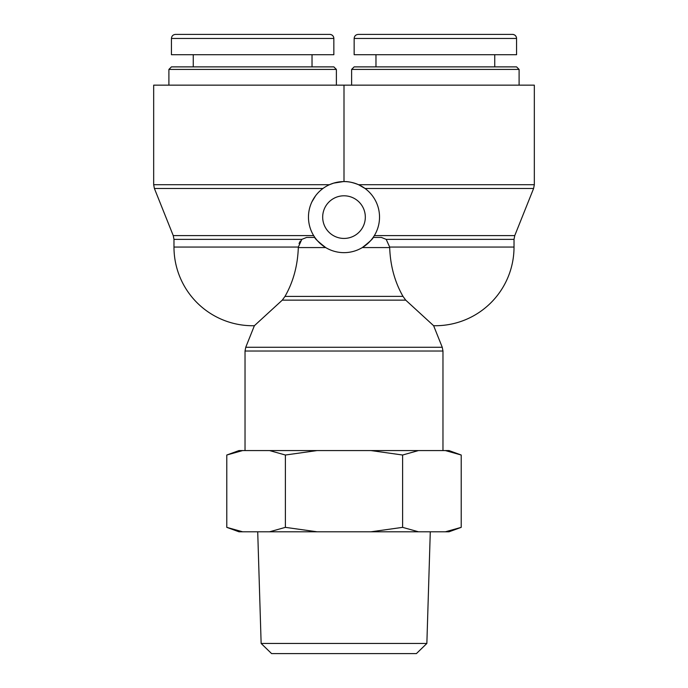 <?xml version="1.0" encoding="UTF-8"?>
<svg xmlns="http://www.w3.org/2000/svg" width="688" height="688" viewBox="0 0 688 688"><rect width="100%" height="100%" fill="white"/><g stroke="black" fill="none" stroke-linecap="round" stroke-linejoin="round"><path stroke-width="1.03" d="M252.642 69.419L336.389 69.419L333.852 66.882L171.432 66.882L168.895 69.419L252.642 69.419M329.793 34.4L175.5 34.4C173.041 34.641 171.682 36 171.441 38.459L333.843 38.459A4.059 4.059 0 0 0 329.793 34.4L329.793 34.4C332.252 34.641 333.603 36 333.843 38.459L333.852 54.705L171.432 54.705L171.432 38.459M312.025 66.882L312.025 54.705M435.358 69.419L519.105 69.419L516.568 66.882L354.148 66.882L351.611 69.419L435.358 69.419M512.508 34.4L358.216 34.4C355.756 34.641 354.397 36 354.157 38.459L516.559 38.459A4.059 4.059 0 0 0 512.5 34.4L512.508 34.4C514.968 34.641 516.318 36 516.559 38.459L516.568 54.705L354.148 54.705L354.148 38.459M494.741 66.882L494.741 54.705M386.192 239.372L514.022 239.372L514.022 247.061L389.666 247.061L386.192 239.372L381.341 237.42L373.154 237.42L372.096 238.865M327.729 185.536L329.363 184.745M371.064 240.129L370.583 240.688M325.544 247.474L323.025 245.797M320.324 243.604L318.123 241.454M316.704 239.854L315.732 238.641M314.88 237.472L314.846 237.42C314.511 238.246 318.131 241.634 325.699 247.568L298.317 247.568C297.672 265.723 293.234 281.985 285.013 296.365L282.278 300.14L254.379 325.708L245.754 347.259L245.031 351.026L442.969 351.026L442.969 450.58M306.659 237.42L301.808 239.372L306.659 237.42L314.846 237.42M311.913 201.868L315.586 195.788M534.327 184.711L533.604 188.478L365.027 188.478L358.56 184.711C352.738 182.397 347.879 181.357 344 181.589L344 85.157L534.327 85.157L534.327 184.711L358.56 184.711M313.659 235.606A35.527 35.527 0 0 0 379.527 217.116A35.527 35.527 0 0 0 334.402 182.905A35.527 35.527 0 0 0 313.659 235.606L173.247 235.606L154.396 188.478L153.673 184.711L329.44 184.711L333.646 183.128L343.355 181.589M442.969 351.026L442.246 347.259L433.621 325.708L405.722 300.14L402.987 296.365C394.766 281.985 390.328 265.723 389.683 247.568L362.301 247.568C369.791 241.72 373.412 238.332 373.154 237.42M298.317 247.568L298.334 247.061L298.317 247.568M284.987 296.416L402.987 296.365M300.286 241.118L299.039 243.526M389.666 247.061L389.683 247.568M254.543 325.708A78.673 78.673 0 0 1 173.978 247.061L298.334 247.061L301.808 239.372L173.978 239.372L173.247 235.606M365.319 217.116A21.319 21.319 0 0 1 333.345 235.58A21.319 21.319 0 0 1 333.345 198.651A21.319 21.319 0 0 1 365.319 217.116M153.673 184.711L153.673 85.157L344 85.157M261.139 643.452L271.597 653.6L416.403 653.6L426.861 643.452L261.139 643.452L257.716 531.79M461.209 527.361L449.032 531.79L445.394 531.79L461.209 527.361L461.209 455.017L445.394 450.58L449.032 450.58L461.209 455.017M402.609 527.361L418.424 531.79L370.97 531.79L402.609 527.361L402.609 455.017L370.97 450.58L418.424 450.58L402.609 455.017M285.391 527.361L317.03 531.79L269.576 531.79L285.391 527.361L285.391 455.017L269.576 450.58L317.03 450.58L285.391 455.017M226.791 527.361L242.606 531.79L238.968 531.79L226.791 527.361L226.791 455.017L242.606 450.58L238.968 450.58L226.791 455.017M418.424 531.79L445.394 531.79M317.03 531.79L370.97 531.79M242.606 531.79L269.576 531.79M269.576 450.58L242.606 450.58M370.97 450.58L317.03 450.58M445.394 450.58L418.424 450.58M514.022 239.372L514.753 235.606L374.341 235.606M154.396 188.478L322.973 188.478M282.278 300.14L405.722 300.14M442.246 347.259L245.754 347.259M336.389 85.157L336.389 69.419M168.895 85.157L168.895 69.419M193.259 66.882L193.259 54.705M519.105 85.157L519.105 69.419M351.611 85.157L351.611 69.419M375.975 66.882L375.975 54.705M245.031 351.026L245.031 450.58M433.621 325.708A78.673 78.673 0 0 0 514.022 247.061M173.978 247.061L173.978 239.372M514.753 235.606L533.604 188.478M426.861 643.452L430.284 531.79"/></g></svg>
